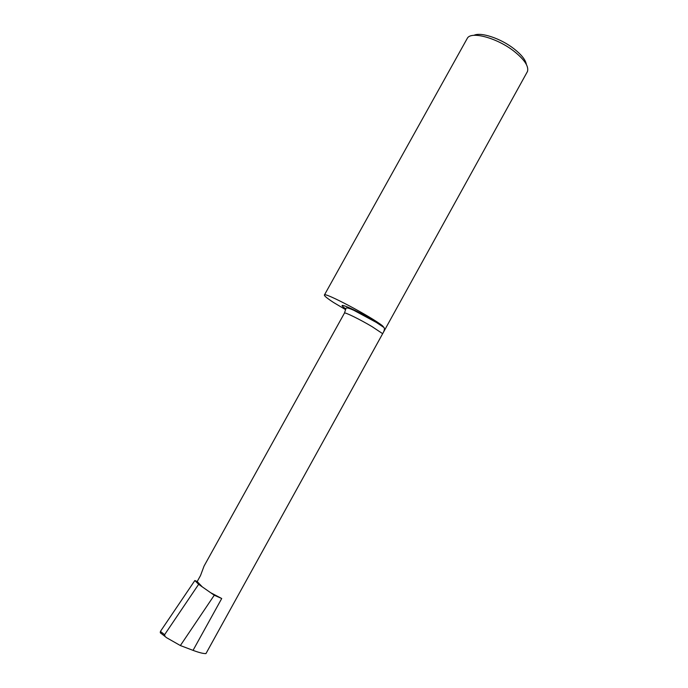 <?xml version="1.0" encoding="UTF-8"?>
<svg xmlns="http://www.w3.org/2000/svg" width="688" height="688" viewBox="0 0 688 688"><rect width="100%" height="100%" fill="white"/><g stroke="black" fill="none" stroke-linecap="round" stroke-linejoin="round"><path stroke-width="1.03" d="M160.983 633.373L160.287 632.754L160.424 631.421L164.613 634.671L165.017 636.434L166.522 637.673L180.368 645.55L214.26 595.232L210.588 592.669L221.725 598.508L214.26 595.232M206.073 653.368L382.666 333.68L372.105 326.662C360.065 319.456 344.413 311.802 344.456 313.092L204.061 566.069L200.526 575.538L197.181 581.558L202.289 586.881L210.588 592.669M382.666 333.68C384.403 330.67 384.841 328.615 383.973 327.505L382.58 325.871C371.142 316.583 323.687 291.514 324.383 295.049C324.22 295.9 327.282 298.386 333.551 302.488L345.6 309.652M473.937 35.337C480.628 31.734 500.873 38.433 514.108 48.891C521.556 54.773 525.641 59.968 526.38 64.474M324.383 295.049L467.384 38.167C471.349 30.951 497.329 38.021 514.194 51.385C524.523 59.693 528.943 66.392 527.472 71.475L206.013 653.497M197.181 581.558L194.85 580.526L198.634 584.327L202.289 586.881M180.368 645.55L193.044 650.358L221.725 598.508M194.85 580.526L160.424 631.421M205.953 653.583C203.407 653.703 199.107 652.628 193.044 650.358M164.613 634.671L198.634 584.327M345.806 308.869C332.88 299.882 355.937 309.729 376.964 322.405L382.58 325.871M383.973 327.505L376.293 322.405L353.924 310.357C348.601 307.932 345.935 307.338 345.935 308.594L344.456 313.092M160.287 632.754L165.017 636.434"/></g></svg>
